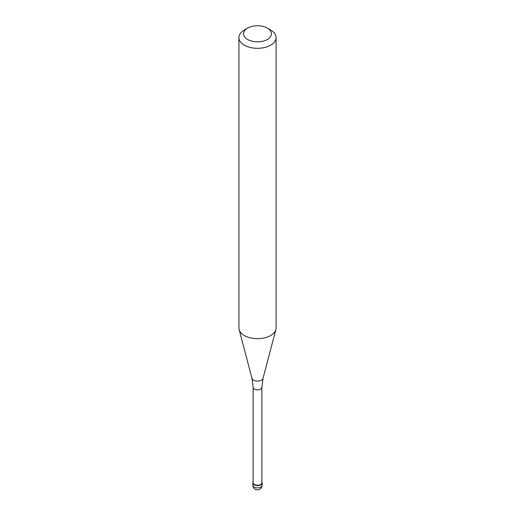 <?xml version="1.0" encoding="UTF-8"?>
<svg xmlns="http://www.w3.org/2000/svg" width="515" height="515" viewBox="0 0 515 515"><rect width="100%" height="100%" fill="white"/><g stroke="black" fill="none" stroke-linecap="round" stroke-linejoin="round"><path stroke-width="0.77" d="M260.783 484.847A4.648 2.684 180 0 1 255.723 485.426A4.648 2.684 180 0 1 252.852 482.948A4.648 2.684 180 0 1 253.135 482.034A4.648 2.684 0 0 0 255.002 485.214A4.648 2.684 0 0 0 260.783 484.847A4.648 2.684 0 0 0 261.865 482.034A4.648 2.684 180 0 1 262.148 482.948A4.648 2.684 180 0 1 260.783 484.847M253.135 482.722A4.365 2.524 0 0 0 255.826 485.053A4.365 2.524 0 0 0 260.59 484.506A4.365 2.524 0 0 0 261.865 482.722L261.865 387.351A4.365 2.524 180 0 1 260.59 389.128A4.365 2.524 180 0 1 255.826 389.675A4.365 2.524 180 0 1 253.135 387.351L253.135 482.722M238.915 37.589L238.915 327.952A18.585 10.731 0 0 0 239.127 329.561A18.585 10.731 0 0 0 251.7 338.143A18.585 10.731 0 0 0 270.639 335.535A18.585 10.731 0 0 0 275.873 329.561A18.585 10.731 0 0 0 276.085 327.952L276.085 37.589A18.585 10.731 180 0 1 270.639 45.178A18.585 10.731 180 0 1 250.387 47.502A18.585 10.731 180 0 1 238.915 37.589A18.585 10.731 180 0 1 244.361 30.005L247.644 28.106A13.937 8.047 180 0 1 267.356 28.106A13.937 8.047 180 0 1 267.356 39.488A13.937 8.047 180 0 1 247.644 39.488A13.937 8.047 180 0 1 247.644 28.106L244.361 30.005M267.356 28.106L270.639 30.005A18.585 10.731 180 0 1 276.085 37.589M252.852 482.948L252.852 485.227A4.648 2.684 0 0 0 255.723 487.705A4.648 2.684 0 0 0 260.783 487.126A4.648 2.684 0 0 0 262.148 485.227L262.148 482.948M253.135 387.351L251.977 378.37A5.588 3.225 0 0 0 255.755 380.946A5.588 3.225 0 0 0 261.453 380.167A5.588 3.225 0 0 0 263.023 378.37L261.865 387.351M252.852 485.227A4.648 4.648 0 0 0 259.824 489.25A4.648 4.648 0 0 0 262.148 485.227M251.977 378.37L239.127 329.561M263.023 378.37L275.873 329.561"/></g></svg>
